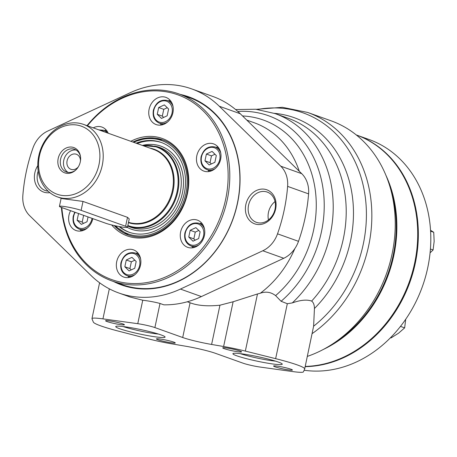 <?xml version="1.0" encoding="UTF-8"?>
<svg xmlns="http://www.w3.org/2000/svg" width="457" height="457" viewBox="0 0 457 457"><rect width="100%" height="100%" fill="white"/><g stroke="black" fill="none" stroke-linecap="round" stroke-linejoin="round"><path stroke-width="0.69" d="M256.36 109.309L282.437 107.304L307.652 112.445L331.039 120.802A125.207 103.676 109.7 0 1 394.517 238.314A125.207 103.676 109.7 0 1 307.355 356.386M91.988 318.786L93.348 322.105A48.156 4.33 -168 0 0 118.963 331.262L147.731 338.706A28.894 2.599 -168 0 0 171.666 343.83L186.347 346.337A24.078 2.165 -168 0 1 215.396 353.301L243.027 363.178A12.042 1.085 -168 0 0 260.113 367.057L292.394 371.535A28.894 2.599 -168 0 0 303.431 371.849L304.659 369.028A48.156 4.33 -168 0 0 304.682 368.953A48.156 4.33 -168 0 0 275.64 358.659L245.34 351.09A28.894 2.599 -168 0 0 223.616 346.515L211.602 344.452A24.078 2.165 -168 0 1 182.697 337.512L154.889 327.578A12.042 1.085 -168 0 0 137.763 323.687L102.939 318.877A28.894 2.599 -168 0 0 91.966 318.62A28.894 2.599 -168 0 0 91.988 318.786M118.769 292.971L130.359 297.113L142.75 300.226C149.336 301.054 155.089 302.134 160.013 303.465L163.823 304.825A108.355 89.721 109.7 0 0 201.4 296.564L180.424 289.07A108.355 89.721 109.7 0 1 118.769 292.971A108.355 89.721 109.7 0 1 91.177 275.634L29.682 215.681A26.826 22.21 109.7 0 1 22.85 195.493A156.511 129.599 109.7 0 1 32.938 148.045A26.826 22.21 109.7 0 1 47.659 131.102L130.039 92.805A108.355 89.721 109.7 0 1 191.694 88.904A108.355 89.721 109.7 0 1 219.286 106.241L280.781 166.194A26.826 22.21 109.7 0 1 287.613 186.376A156.511 129.599 109.7 0 1 277.525 233.83A26.826 22.21 109.7 0 1 262.804 250.767L180.424 289.07M187.29 301.78L190.078 302.774L182.697 337.512M274.303 113.319A115.747 95.844 109.7 0 1 350.982 188.17A115.747 95.844 109.7 0 1 314.445 308.504L313.611 326.212L304.682 368.953M235.641 109.566L255.714 109.24L275.08 113.587A113.17 93.708 109.7 0 1 275.2 113.633A113.17 93.708 109.7 0 1 332.725 195.756A113.17 93.708 109.7 0 1 292.286 302.922C300.517 299.986 306.967 299.375 311.64 301.089C313.433 302.357 314.37 304.83 314.445 308.504M191.694 88.904L212.671 96.398A108.355 89.721 109.7 0 1 240.262 113.736L301.757 173.689A26.826 22.21 109.7 0 1 308.589 193.877A156.511 129.599 109.7 0 1 298.501 241.325A26.826 22.21 109.7 0 1 283.78 258.268L201.4 296.564M292.286 302.922L287.316 303.722L281.095 301.272L275.6 295.628C270.978 292.069 265.888 291.269 260.319 293.223L257.485 293.965L245.34 351.09M257.485 293.965L233.127 301.763L219.943 305.202C207.621 306.487 197.664 305.676 190.078 302.774M278.359 362.07A25.226 2.268 12 0 1 282.197 363.966A25.226 2.268 12 0 1 257.108 361.161A25.226 2.268 12 0 1 233.047 353.518A25.226 2.268 12 0 1 251.944 355.495A25.226 2.268 12 0 1 278.359 362.07M290.938 369.222A9.631 0.868 12 0 1 292.4 369.947A9.631 0.868 12 0 1 282.82 368.873A9.631 0.868 12 0 1 273.634 365.96A9.631 0.868 12 0 1 280.855 366.714A9.631 0.868 12 0 1 290.938 369.222M240.085 351.05A9.631 0.868 12 0 1 241.553 351.776A9.631 0.868 12 0 1 231.973 350.702A9.631 0.868 12 0 1 222.788 347.783A9.631 0.868 12 0 1 230.002 348.542A9.631 0.868 12 0 1 240.085 351.05M161.195 334.97A25.226 2.268 12 0 1 165.034 336.866A25.226 2.268 12 0 1 139.945 334.061A25.226 2.268 12 0 1 115.884 326.418A25.226 2.268 12 0 1 134.786 328.394A25.226 2.268 12 0 1 161.195 334.97M173.774 342.122A9.631 0.868 12 0 1 175.242 342.841A9.631 0.868 12 0 1 165.663 341.773A9.631 0.868 12 0 1 156.477 338.854A9.631 0.868 12 0 1 163.692 339.614A9.631 0.868 12 0 1 173.774 342.122M122.927 323.95A9.631 0.868 12 0 1 124.39 324.67A9.631 0.868 12 0 1 114.816 323.602A9.631 0.868 12 0 1 105.63 320.683A9.631 0.868 12 0 1 112.845 321.437A9.631 0.868 12 0 1 122.927 323.95M158.39 334.038A22.433 2.017 12 0 1 123.104 326.538M275.548 361.139A22.433 2.017 12 0 1 240.268 353.638M257.594 109.452A123.281 102.082 109.7 0 1 362.361 181.983A123.281 102.082 109.7 0 1 313.611 326.212M180.378 94.445A99.889 82.711 109.7 0 1 237.503 203.319A99.889 82.711 109.7 0 1 113.525 281.506M49.864 192.654A18.069 14.961 109.7 0 1 35.909 184.634A18.069 14.961 109.7 0 1 37.788 165.628M275.622 209.055A18.069 14.961 109.7 0 1 250.053 220.942A18.069 14.961 109.7 0 1 256.537 190.449A18.069 14.961 109.7 0 1 275.622 209.055M268.47 219.937A16.075 13.31 109.7 0 1 268.476 212.322A16.075 13.31 109.7 0 1 275.034 201.566M248.557 205.199A16.075 13.31 109.7 0 1 267.202 192.06A16.075 13.31 109.7 0 1 275.034 209.186A16.075 13.31 109.7 0 1 256.383 222.331A16.075 13.31 109.7 0 1 248.557 205.199M48.151 191.175A16.075 13.31 109.7 0 1 45.369 190.569A16.075 13.31 109.7 0 1 37.543 173.443A16.075 13.31 109.7 0 1 38.199 171.084M186.228 96.536A99.386 82.294 109.7 0 1 188.947 97.444A99.386 82.294 109.7 0 1 237.354 203.354A99.386 82.294 109.7 0 1 122.053 284.62A99.386 82.294 109.7 0 1 119.374 283.597M57.536 196.933A38.525 31.899 109.7 0 1 38.771 155.883A38.525 31.899 109.7 0 1 83.471 124.378A38.525 31.899 109.7 0 1 100.546 171.392A38.525 31.899 109.7 0 1 57.536 196.933L62.255 198.618L83.014 201.434L127.503 217.338L129.234 218.937L127.469 227.26A12.042 1.085 -168 0 0 125.612 226.255L81.118 210.351A12.042 1.085 -168 0 0 67.996 207.118A12.042 1.085 -168 0 0 59.427 206.358A12.042 1.085 -168 0 0 61.284 207.364L105.778 223.267A12.042 1.085 -168 0 0 118.9 226.501A12.042 1.085 -168 0 0 127.469 227.26M66.454 173.283A13.43 11.122 109.7 0 1 57.908 160.241A13.43 11.122 109.7 0 1 69.087 147.131A13.43 11.122 109.7 0 1 80.523 156.785A13.43 11.122 109.7 0 1 75.799 169.998A13.43 11.122 109.7 0 1 66.454 173.283M76.102 169.707A12.042 9.968 109.7 0 1 68.013 172.386A12.042 9.968 109.7 0 1 66.454 171.992A12.042 9.968 109.7 0 1 60.821 158.225A12.042 9.968 109.7 0 1 72.994 148.931A12.042 9.968 109.7 0 1 74.554 149.319A12.042 9.968 109.7 0 1 80.569 157.202M39.485 155.723A36.12 29.905 109.7 0 1 90.583 131.97A36.12 29.905 109.7 0 1 77.627 192.911A36.12 29.905 109.7 0 1 39.485 155.723M68.099 172.398A12.042 9.968 109.7 0 1 64.294 158.436A12.042 9.968 109.7 0 1 76.085 150.05M78.33 166.839A8.003 6.627 109.7 0 1 70.989 169.33A8.003 6.627 109.7 0 1 67.248 160.178A8.003 6.627 109.7 0 1 75.336 153.998A8.003 6.627 109.7 0 1 76.376 154.255A8.003 6.627 109.7 0 1 80.478 160.83M87.407 125.784A98.118 81.249 109.7 0 1 216.384 128.337A98.118 81.249 109.7 0 1 170.655 274.594A98.118 81.249 109.7 0 1 61.838 207.564M116.706 261.655A14.447 11.962 109.7 0 1 133.467 249.842A14.447 11.962 109.7 0 1 139.871 267.471A14.447 11.962 109.7 0 1 123.738 277.051A14.447 11.962 109.7 0 1 116.706 261.655M180.624 231.939A14.447 11.962 109.7 0 1 197.384 220.125A14.447 11.962 109.7 0 1 203.788 237.754A14.447 11.962 109.7 0 1 187.661 247.334A14.447 11.962 109.7 0 1 180.624 231.939M196.83 155.706A14.447 11.962 109.7 0 1 213.59 143.892A14.447 11.962 109.7 0 1 219.994 161.521A14.447 11.962 109.7 0 1 203.868 171.101A14.447 11.962 109.7 0 1 196.83 155.706M149.113 109.183A14.447 11.962 109.7 0 1 165.874 97.37A14.447 11.962 109.7 0 1 172.278 115.004A14.447 11.962 109.7 0 1 156.151 124.578A14.447 11.962 109.7 0 1 149.113 109.183M93.217 127.863A14.447 11.962 109.7 0 1 101.951 127.086A14.447 11.962 109.7 0 1 108.218 133.221M92.805 218.629A14.447 11.962 109.7 0 1 76.022 230.534A14.447 11.962 109.7 0 1 68.984 215.138A14.447 11.962 109.7 0 1 70.589 210.688M88.052 216.932L87.03 221.742L81.352 224.381L77.113 220.245L78.541 213.533M81.249 230.956A14.447 11.962 109.7 0 1 80.141 229.448M134.746 268.259L129.068 270.898L124.835 266.768L126.269 259.993L131.947 257.354L136.186 261.49L134.746 268.259M135.963 253.292A14.447 11.962 109.7 0 1 137.774 252.824M128.965 277.473A14.447 11.962 109.7 0 1 127.857 275.965M154.535 146.091A42.45 35.149 109.7 0 1 180.189 192.626A42.45 35.149 109.7 0 1 127.743 225.975M142.367 145.429A44.066 36.486 109.7 0 1 182.651 191.723A44.066 36.486 109.7 0 1 127.269 227.403M137.146 143.561A47.677 39.479 109.7 0 1 161.612 142.595M129.525 232.373A47.677 39.479 109.7 0 1 119.808 226.666M136.129 143.195A47.677 39.479 109.7 0 1 161.104 142.407A47.677 39.479 109.7 0 1 182.234 200.589A47.677 39.479 109.7 0 1 129.017 232.196A47.677 39.479 109.7 0 1 119.066 226.529M104.447 130.536A14.447 11.962 109.7 0 1 106.264 130.068M168.37 100.82A14.447 11.962 109.7 0 1 170.187 100.351M161.372 125.007A14.447 11.962 109.7 0 1 160.27 123.493M216.087 147.343A14.447 11.962 109.7 0 1 217.903 146.874M209.089 171.524A14.447 11.962 109.7 0 1 207.986 170.015M199.886 223.576A14.447 11.962 109.7 0 1 201.697 223.107M192.888 247.763A14.447 11.962 109.7 0 1 191.78 246.249M131.25 269.887L129.919 268.585L124.835 266.768M129.919 268.585L131.359 261.815L126.269 259.993M131.359 261.815L134.855 260.187M188.752 237.052L190.192 230.282L195.87 227.637L200.109 231.773L198.669 238.543L192.991 241.182L188.752 237.052L193.837 238.868L195.276 232.099L190.192 230.282M195.276 232.099L198.772 230.471M195.173 240.171L193.837 238.868M204.959 160.818L206.398 154.043L212.077 151.404L216.315 155.54L214.876 162.309L209.197 164.948L204.959 160.818L210.043 162.635L211.482 155.86L206.398 154.043M211.482 155.86L214.979 154.238M211.38 163.932L210.043 162.635M157.242 114.296L158.682 107.526L164.36 104.887L168.599 109.017L167.159 115.792L161.481 118.432L157.242 114.296L162.326 116.112L163.766 109.343L158.682 107.526M163.766 109.343L167.262 107.715M163.657 117.415L162.326 116.112M83.534 223.364L82.203 222.068L77.113 220.245M82.203 222.068L83.625 215.35M87.024 125.646A99.323 82.243 109.7 0 1 178.87 93.908A99.323 82.243 109.7 0 1 222.89 215.116A99.323 82.243 109.7 0 1 112.016 280.969A99.323 82.243 109.7 0 1 61.404 207.409M61.089 198.515A99.323 82.243 109.7 0 1 61.095 198.207M390.01 186.942A120.391 99.689 109.7 0 1 393.146 255.452A120.391 99.689 109.7 0 1 334.301 342.836M356.237 134.924A120.391 99.689 109.7 0 1 414.63 263.129A120.391 99.689 109.7 0 1 305.225 366.411M385.777 174.997A120.391 99.689 109.7 0 1 323.453 349.394M405.713 319.266L404.651 327.875L398.59 333.164L391.049 337.923L390.501 337.723M430.088 252.812L433.093 249.973L430.425 249.019M404.651 327.875L400.486 326.384M430.54 230.259L433.733 232.282L430.597 231.162M433.733 232.282L434.15 241.393L433.093 249.973M356.306 134.946A120.391 99.689 109.7 0 1 356.62 135.061A120.391 99.689 109.7 0 1 418.281 229.945A120.391 99.689 109.7 0 1 363.498 345.898A120.391 99.689 109.7 0 1 305.173 366.651M356.62 135.061L369.079 139.511A120.391 99.689 109.7 0 1 430.74 234.401A120.391 99.689 109.7 0 1 375.951 350.353A120.391 99.689 109.7 0 1 304.134 370.239M307.652 112.445A125.207 103.676 109.7 0 1 371.821 212.796A125.207 103.676 109.7 0 1 312.2 333.587M109.326 288.835L102.939 318.877M142.75 300.226L137.763 323.687M160.013 303.465L154.889 327.578M275.2 113.633L288.178 118.272A113.17 93.708 109.7 0 1 288.23 118.289A113.17 93.708 109.7 0 1 311.64 301.089M240.262 113.736L219.286 106.241M237.817 111.451A108.932 90.2 109.7 0 1 321.391 179.767A108.932 90.2 109.7 0 1 281.095 301.272M287.316 303.722L275.64 358.659M246.786 120.1L254.292 122.779A97.518 80.752 109.7 0 1 254.383 122.813A97.518 80.752 109.7 0 1 299.278 171.266M294.834 248.619A97.518 80.752 109.7 0 1 260.319 293.223M233.127 301.763L223.616 346.515M219.943 305.202L211.602 344.452M242.541 115.958A103.151 85.413 109.7 0 1 314.473 185.039A103.151 85.413 109.7 0 1 275.6 295.628M301.757 173.689L280.781 166.194M308.589 193.877L287.613 186.376M298.501 241.325L277.525 233.83M283.78 258.268L262.804 250.767M127.503 217.338L125.612 226.255M83.014 201.434L81.118 210.351M83.471 124.378L153.632 149.45A38.525 31.899 109.7 0 1 170.884 195.973A38.525 31.899 109.7 0 1 128.526 222.291M150.01 148.159A38.879 32.196 109.7 0 1 172.318 193.979A38.879 32.196 109.7 0 1 128.451 222.65M143.001 145.652A41.787 34.601 109.7 0 1 177.282 190.558A41.787 34.601 109.7 0 1 127.84 225.507M142.67 145.537L157.282 146.92A42.135 34.892 109.7 0 1 175.956 198.344A42.135 34.892 109.7 0 1 128.92 226.278L127.771 225.844M130.811 141.299A51.767 42.867 109.7 0 1 184.302 159.579A51.767 42.867 109.7 0 1 169.119 225.912A51.767 42.867 109.7 0 1 111.662 224.953M132.873 142.036A50.567 41.873 109.7 0 1 162.458 139.825C185.468 147.04 195.625 181.24 182.183 207.421C176.305 219.286 167.993 227.843 157.254 233.099C147.405 237.629 137.797 238.28 128.428 235.052A50.567 41.873 109.7 0 1 114.159 225.535M92.034 218.355A11.077 9.174 109.7 0 1 80.763 228.431A11.077 9.174 109.7 0 1 73.668 216.235A11.077 9.174 109.7 0 1 75.171 212.328M100.637 130.513A11.077 9.174 109.7 0 1 104.613 131.936M87.338 228.02A12.042 9.968 109.7 0 1 79.25 229.128C74.291 226.832 72.286 222.525 73.234 216.218L74.759 212.179M121.385 262.752A11.077 9.174 109.7 0 1 137.06 255.469A11.077 9.174 109.7 0 1 133.084 274.16A11.077 9.174 109.7 0 1 121.385 262.752M138.882 254.332L135.072 252.972A12.042 9.968 109.7 0 1 140.625 258.953M135.055 274.537A12.042 9.968 109.7 0 1 126.966 275.645C122.008 273.349 120.002 269.047 120.956 262.735C123.476 254.88 128.183 251.624 135.072 252.972M133.667 142.316A49.602 41.073 109.7 0 1 183.051 161.161A49.602 41.073 109.7 0 1 169.524 223.296A49.602 41.073 109.7 0 1 115.484 225.821M107.366 131.582L103.556 130.216A12.042 9.968 109.7 0 1 107.315 132.901M171.289 101.865L167.479 100.5A12.042 9.968 109.7 0 1 173.032 106.487M167.462 122.07A12.042 9.968 109.7 0 1 159.373 123.179C154.415 120.882 152.41 116.575 153.363 110.268C155.888 102.408 160.59 99.152 167.479 100.5M153.798 110.286A11.077 9.174 109.7 0 1 169.467 103.002A11.077 9.174 109.7 0 1 165.491 121.688A11.077 9.174 109.7 0 1 153.798 110.286M219.006 148.382L215.196 147.023A12.042 9.968 109.7 0 1 220.748 153.004M215.178 168.587A12.042 9.968 109.7 0 1 207.095 169.696C202.131 167.399 200.132 163.098 201.08 156.785C203.605 148.925 208.312 145.674 215.196 147.023M201.514 156.802A11.077 9.174 109.7 0 1 217.184 149.519A11.077 9.174 109.7 0 1 213.213 168.21A11.077 9.174 109.7 0 1 201.514 156.802M202.805 224.621L198.989 223.256A12.042 9.968 109.7 0 1 204.542 229.237M198.972 244.821A12.042 9.968 109.7 0 1 190.889 245.929C185.93 243.632 183.925 239.331 184.874 233.019C187.399 225.164 192.106 221.908 198.989 223.256M185.308 233.036A11.077 9.174 109.7 0 1 200.977 225.752A11.077 9.174 109.7 0 1 197.007 244.444A11.077 9.174 109.7 0 1 185.308 233.036M91.966 318.62L99.586 282.763M59.427 206.358L61.152 198.224M83.06 230.488L79.25 229.128M130.776 277.011L126.966 275.645M162.521 139.848L147.834 137.911L132.89 142.041M128.491 235.075L114.21 225.547M103.556 130.216L98.878 129.885M163.189 124.538L159.373 123.179M210.906 171.055L207.095 169.696M194.699 247.294L190.889 245.929M191.62 98.466L178.87 93.908M124.767 285.528L112.016 280.969"/></g></svg>
